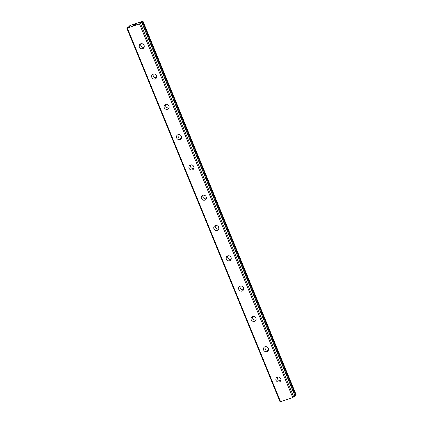 <?xml version="1.0" encoding="UTF-8"?>
<svg xmlns="http://www.w3.org/2000/svg" width="423" height="423" viewBox="0 0 423 423"><rect width="100%" height="100%" fill="white"/><g stroke="black" fill="none" stroke-linecap="round" stroke-linejoin="round"><path stroke-width="0.63" d="M126.842 28.214L139.511 23.921L141.7 22.308L139.706 22.81L142.916 21.166L130.046 25.528L128.841 26.321L130.829 25.829L128 27.114L126.842 28.214L280.084 401.85L292.753 397.562L294.921 395.944M276.06 380.303A2.649 2.459 46.6 0 1 276.584 377.565A2.649 2.459 46.6 0 1 280.75 378.664A2.649 2.459 46.6 0 1 280.227 381.403A2.649 2.459 46.6 0 1 276.06 380.303M280.803 380.526A2.649 2.459 46.6 0 1 277.493 377.03M263.635 350.011A2.649 2.459 46.6 0 1 264.164 347.267A2.649 2.459 46.6 0 1 268.33 348.367A2.649 2.459 46.6 0 1 267.801 351.111A2.649 2.459 46.6 0 1 263.635 350.011M268.378 350.233A2.649 2.459 46.6 0 1 265.073 346.738M251.209 319.714A2.649 2.459 46.6 0 1 251.738 316.97A2.649 2.459 46.6 0 1 255.904 318.075A2.649 2.459 46.6 0 1 255.376 320.814A2.649 2.459 46.6 0 1 251.209 319.714M255.952 319.936A2.649 2.459 46.6 0 1 252.647 316.441M238.784 289.422A2.649 2.459 46.6 0 1 239.312 286.678A2.649 2.459 46.6 0 1 243.479 287.777A2.649 2.459 46.6 0 1 242.95 290.522A2.649 2.459 46.6 0 1 238.784 289.422M243.526 289.644A2.649 2.459 46.6 0 1 240.222 286.149M226.358 259.125A2.649 2.459 46.6 0 1 226.887 256.38A2.649 2.459 46.6 0 1 231.053 257.485A2.649 2.459 46.6 0 1 230.524 260.224A2.649 2.459 46.6 0 1 226.358 259.125M231.106 259.347A2.649 2.459 46.6 0 1 227.796 255.852M213.932 228.832A2.649 2.459 46.6 0 1 214.461 226.088A2.649 2.459 46.6 0 1 218.628 227.188A2.649 2.459 46.6 0 1 218.099 229.932A2.649 2.459 46.6 0 1 213.932 228.832M218.68 229.055A2.649 2.459 46.6 0 1 215.37 225.559M201.512 198.535A2.649 2.459 46.6 0 1 202.035 195.791A2.649 2.459 46.6 0 1 206.202 196.891A2.649 2.459 46.6 0 1 205.678 199.635A2.649 2.459 46.6 0 1 201.512 198.535M206.255 198.757A2.649 2.459 46.6 0 1 202.945 195.262M189.086 168.238A2.649 2.459 46.6 0 1 189.61 165.499A2.649 2.459 46.6 0 1 193.776 166.599A2.649 2.459 46.6 0 1 193.253 169.343A2.649 2.459 46.6 0 1 189.086 168.238M193.829 168.46A2.649 2.459 46.6 0 1 190.519 164.97M176.661 137.946A2.649 2.459 46.6 0 1 177.189 135.201A2.649 2.459 46.6 0 1 181.356 136.301A2.649 2.459 46.6 0 1 180.827 139.045A2.649 2.459 46.6 0 1 176.661 137.946M181.404 138.168A2.649 2.459 46.6 0 1 178.099 134.673M164.235 107.648A2.649 2.459 46.6 0 1 164.764 104.909A2.649 2.459 46.6 0 1 168.93 106.009A2.649 2.459 46.6 0 1 168.402 108.753A2.649 2.459 46.6 0 1 164.235 107.648M168.978 107.87A2.649 2.459 46.6 0 1 165.673 104.375M151.809 77.356A2.649 2.459 46.6 0 1 152.338 74.612A2.649 2.459 46.6 0 1 156.505 75.712A2.649 2.459 46.6 0 1 155.976 78.456A2.649 2.459 46.6 0 1 151.809 77.356M156.552 77.578A2.649 2.459 46.6 0 1 153.248 74.083M139.384 47.059A2.649 2.459 46.6 0 1 139.913 44.315A2.649 2.459 46.6 0 1 144.079 45.42A2.649 2.459 46.6 0 1 143.55 48.159A2.649 2.459 46.6 0 1 139.384 47.059M144.132 47.281A2.649 2.459 46.6 0 1 140.822 43.786M134.837 24.539L133.642 25.116M134.154 24.931L133.377 25.364M134.324 25.031L133.219 25.438L133.779 24.909L133.224 25.438M135.439 24.412L136.412 24.053M135.942 24.153L136.291 24.026L135.942 24.153M136.544 24.005L135.212 24.724M136.211 24.37L134.937 24.835M294.815 395.637L296.158 394.802L142.916 21.166M139.511 23.921L292.753 397.562M127.386 28.161L280.629 401.802M140.531 23.424L293.774 397.06M141.689 22.324L294.931 395.965L141.7 22.308M141.515 22.022L141.636 22.313M141.71 21.938L294.953 395.574M142.377 21.615L295.614 395.251M142.53 21.531L295.772 395.167M128.893 26.332L129.015 26.623"/></g></svg>

